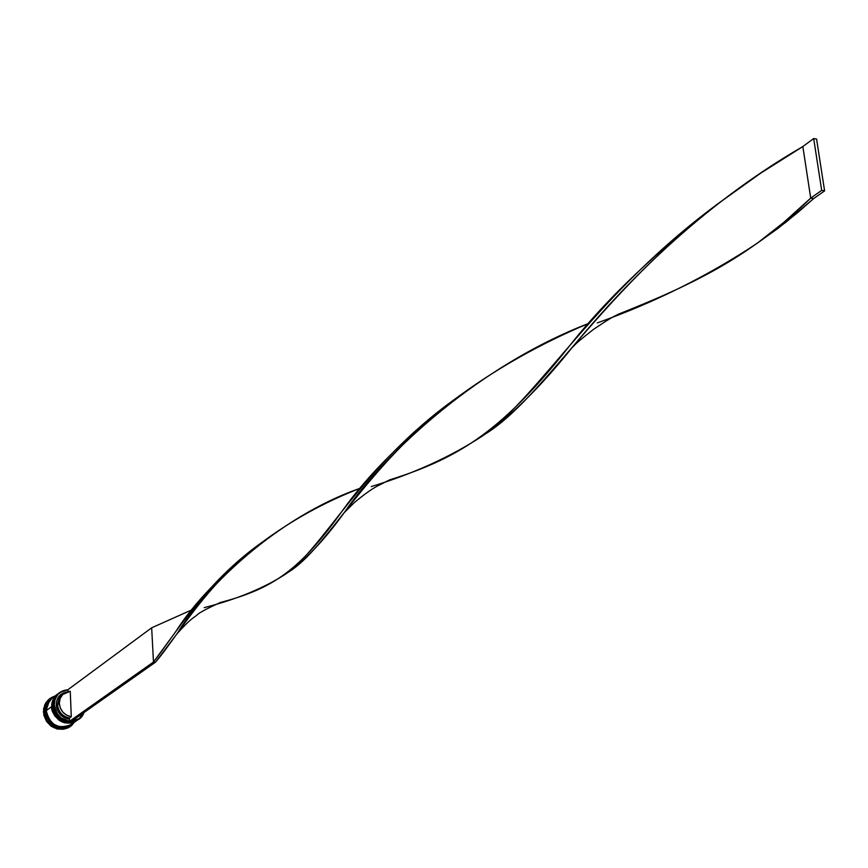 <?xml version="1.0" encoding="UTF-8"?>
<svg xmlns="http://www.w3.org/2000/svg" width="868" height="868" viewBox="0 0 868 868"><rect width="100%" height="100%" fill="white"/><g stroke="black" fill="none" stroke-linecap="round" stroke-linejoin="round"><path stroke-width="1.3" d="M58.699 693.25C54.272 697.568 52.362 701.713 52.97 705.695L54.348 698.642L58.699 693.25L54.272 698.697L52.905 705.738C52.297 701.767 54.207 697.612 58.623 693.304L54.25 698.718L52.905 705.738C56.583 720.19 64.872 724.889 77.784 719.843L77.816 719.822C65.447 728.632 50.594 712.237 52.905 705.738L52.905 705.847M78.066 719.637L77.86 719.789C64.937 724.845 56.648 720.147 52.97 705.695C50.659 712.183 65.523 728.577 77.86 719.789L77.784 719.843C64.818 724.899 56.518 720.223 52.872 705.814M57.852 693.879L57.646 694.031C53.23 698.339 51.32 702.483 51.928 706.465L53.295 699.413L57.852 693.879M76.71 720.592C63.765 725.648 55.465 720.982 51.82 706.585L51.852 706.509C51.255 702.538 53.154 698.393 57.57 694.085L53.219 699.467L51.852 706.509C55.519 720.95 63.809 725.637 76.71 720.592L76.742 720.57C63.885 725.594 55.595 720.896 51.928 706.465C49.617 712.953 64.46 729.326 76.785 720.548L76.71 720.592C64.384 729.37 49.541 712.997 51.852 706.509L51.863 706.617M49.443 700.66L46.926 704.935L45.982 710.892L46.395 713.973L48.901 719.756L53.306 724.281L58.915 726.852L64.883 727.091L67.899 726.234L62.941 727.286L57.733 726.516L53.122 724.151L49.682 720.82L46.818 715.492L45.982 710.892L49.443 700.671M63.928 693.456L59.024 698.36L57.559 704.751L59.317 703.46L60.098 698.545L62.713 694.498L70.254 691.286L71.295 716.708L69.505 717.977L69.277 721.232C60.434 719.463 55.444 714.017 54.293 704.881L54.022 704.925C53.892 721.568 78.945 727.883 83.946 712.585L78.934 719.04C66.001 724.096 57.7 719.388 54.022 704.925L53.393 705.38L53.393 704.295L54.087 700.096L57.136 694.725L59.436 692.707L54.76 698.328L53.393 705.38L54.999 698.805L57.559 694.487L59.751 692.469L67.997 689.724C59.154 690.657 54.5 695.724 54.022 704.925L54.293 704.881C54.749 695.832 59.317 690.83 68.008 689.876L62.529 691.069L58.026 694.302L55.14 699.131L54.293 704.881L57.006 713.431L61.107 717.912L69.277 721.232L69.505 717.977L71.295 716.708C64.221 715.199 60.228 710.784 59.317 703.46L57.559 704.751C58.471 712.064 62.453 716.469 69.505 717.977C62.453 716.469 58.471 712.064 57.559 704.751L56.236 704.968C57.223 712.878 61.541 717.641 69.19 719.225L64.33 717.706L60.185 714.494L57.353 710.035L56.236 704.968L56.962 699.977L59.447 695.778L63.342 692.946L66.684 691.98C59.957 693.445 56.474 697.774 56.236 704.968L57.559 704.751L59.339 697.807L63.071 694.15M52.34 706.151L53.762 699.011L58.243 693.586L53.718 699.109L52.536 703.026L52.698 705.901L54.066 698.849L58.525 693.38L54.966 697.178L53.642 699.858L52.34 706.151C56.019 720.592 64.308 725.29 77.209 720.245L77.393 720.115C64.438 725.366 56.095 720.711 52.34 706.151M49.693 698.664L44.865 704.534L43.411 711.955L44.583 706.183L46.97 701.442L49.943 698.49L54.836 696.114C47.707 698.523 44.062 703.688 43.888 711.608L45.201 711.391L45.613 707.149L47.143 703.275L51.245 698.783M57.364 694.237L50.442 699.554L47.599 703.633L46.232 710.632L51.646 706.66L53.013 699.619L57.472 694.161L53.925 697.959L52.59 700.639L51.646 706.66L46.232 710.632L47.642 716.751L51.179 722.035L53.599 724.107L59.252 726.7L65.263 726.95L70.992 724.606M51.548 698.556L46.568 704.393L45.255 709.308L45.201 711.391L45.895 710.892L47.263 703.883L51.765 698.393L48.163 702.223L45.201 711.391C48.836 725.735 57.071 730.4 69.907 725.366L70.59 724.889M68.073 691.568L67.997 689.648L68.073 691.568M71.295 716.708L66.793 715.275L62.973 712.292L60.359 708.158L59.317 703.46L59.99 698.849L62.279 694.953L65.87 692.306L70.254 691.286L71.295 716.708M71.567 721.297L79.097 718.661L83.719 712.736C81.342 717.955 77.295 720.798 71.567 721.297M79.14 715.959L76.167 718.053L79.14 715.959M70.254 725.116C57.342 730.541 48.988 725.963 45.201 711.391L43.888 711.608C43.747 727.362 66.304 735.5 73.921 722.545L70.124 726.451C56.496 731.789 47.751 726.841 43.888 711.608L43.411 711.955C47.263 727.189 56.008 732.125 69.635 726.798L63.592 729.25L57.223 729.001L51.223 726.245L46.525 721.416L43.845 715.254L43.606 708.7L45.83 702.765L49.498 698.816M70.785 724.747L70.612 724.878C57.765 729.901 49.53 725.247 45.895 710.892L47.295 717.001L48.825 719.8L50.832 722.284L55.975 725.93L58.905 726.95L64.905 727.189L70.785 724.747M51.982 698.23L47.187 704.632L46.232 710.632C49.877 724.997 58.113 729.663 70.959 724.628L76.471 720.755C63.603 725.789 55.313 721.102 51.646 706.66L52.058 709.785L54.597 715.633L59.057 720.212L61.791 721.796L64.731 722.827L70.764 723.077L76.492 720.744M77.675 719.919L77.567 719.995C64.655 725.04 56.366 720.342 52.698 705.901L54.109 712.053L55.65 714.874L60.109 719.453L62.854 721.048L68.832 722.501L71.838 722.317L77.675 719.919M53.393 705.38C57.071 719.843 65.371 724.541 78.283 719.496L78.597 719.257C65.61 724.671 57.212 720.049 53.393 705.38M69.288 721.46L71.219 721.536L155.535 662.143L71.219 721.536L69.288 721.46L153.473 662.034L69.288 721.46M67.997 689.648L151.672 627.803L153.473 662.034L155.535 662.143L153.473 662.034L175.336 632.208C193.922 602.924 222.685 573.054 261.604 542.598C204.544 583.122 174.153 635.962 153.473 662.034L151.672 627.803L67.997 689.648M155.535 662.143C176.519 638.045 204.273 586.128 260.096 543.748C291.062 520.54 324.567 501.997 360.611 488.109C278.465 516.579 206.226 585.575 177.039 633.716L155.535 662.143M177.039 633.716C191.123 618.081 192.859 618.472 196.906 615.108C198.598 613.09 206.356 608.891 220.179 602.544C274.093 588.374 299.981 569.766 342.415 510.72C368.195 474.416 405.562 437.309 454.506 399.389C360.871 466.81 323.764 548.034 285.203 574.356L287.753 572.565C327.93 548.316 361.945 470.38 452.988 400.539C494.424 369.605 539.82 343.826 589.177 323.211C480.622 364.994 387.28 449.884 344.303 512.543L354.394 502.529C363.529 494.934 370.983 489.541 376.766 486.373L389.461 479.917C462.894 457.067 504.948 427.577 570.092 345.182C607.112 298.266 658.031 249.941 722.827 200.183C595.871 292.093 539.343 397.056 482.424 436.018L485.125 434.119C544.084 397.696 597.206 296.292 721.384 201.278L760.737 173.133L802.846 146.551C699.413 206.324 622.345 286.646 572.229 347.428C540.645 386.835 511.154 416.043 483.758 435.042M482.424 436.018C450.666 456.774 413.613 473.624 371.265 486.579M572.229 347.428C575.951 344.271 572.175 346.082 593.506 329.373C615.77 314.4 613.502 317.059 618.07 314.314C689.04 286.039 749.182 258.512 810.712 198.11L813.609 198.598L824.6 190.862L813.609 198.598L810.712 198.11L783.717 222.447L757.005 243.409L786.636 221.644L813.609 198.598L797.768 212.519L778.086 228.295L758.35 242.422M344.303 512.543C323.981 540.634 304.69 560.923 286.451 573.433M192.143 609.716L151.672 627.803L192.143 609.716M757.005 243.409C707.973 275.905 654.743 302.4 597.303 322.896M285.203 574.356C263.655 588.211 236.649 599.321 204.186 607.665M810.712 198.11L802.846 146.551L813.685 138.533L802.846 146.551L810.712 198.11L821.681 190.363L810.712 198.11M824.6 190.862L816.582 139.064L813.685 138.533L821.681 190.363L824.6 190.862L816.582 139.064L813.685 138.533L821.681 190.363L824.6 190.862M51.82 706.552L53.198 699.5L57.57 694.085M59.122 692.935L59.751 692.469M78.283 719.496L78.934 719.04"/></g></svg>
